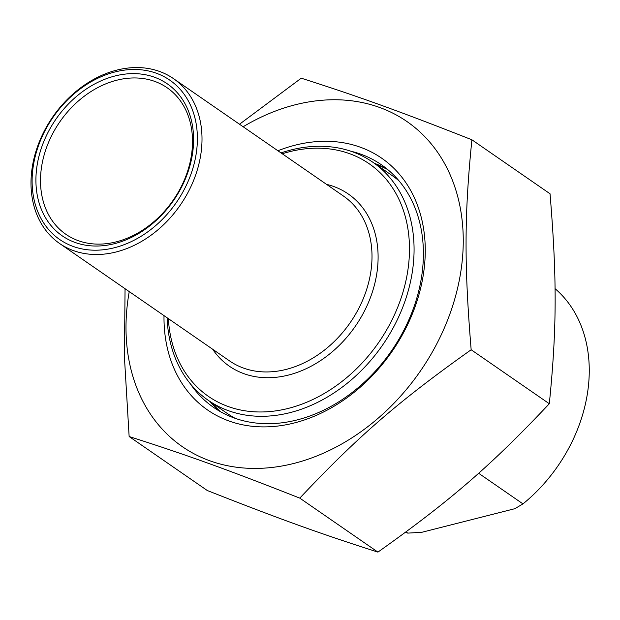 <?xml version="1.0" encoding="UTF-8"?>
<svg xmlns="http://www.w3.org/2000/svg" width="620" height="620" viewBox="0 0 620 620"><rect width="100%" height="100%" fill="white"/><g stroke="black" fill="none" stroke-linecap="round" stroke-linejoin="round"><path stroke-width="0.93" d="M129.138 436.526L207.281 490.513C279.822 519.103 319.959 533.587 377.929 552.11C450.748 500.41 491.063 465.512 549.312 403.744C556.869 328.492 557.047 279.101 550.041 193.781L471.897 139.787C464.334 215.047 464.155 264.438 471.161 349.757C398.342 401.458 358.035 436.364 299.786 498.124C227.246 469.542 187.108 455.049 129.138 436.526L124.442 357.43L125.054 288.719M239.506 124.233L301.25 78.19C359.22 96.712 399.357 111.205 471.897 139.787M129.247 291.617A197.594 152.9 -55.4 0 0 272.32 467.41A197.594 152.9 -55.4 0 0 462.869 252.945A197.594 152.9 -55.4 0 0 295.252 104.78A197.594 152.9 -55.4 0 0 243.149 126.751M350.633 151.156A147.506 114.134 124.6 0 1 381.362 164.734A147.506 114.134 124.6 0 1 415.059 303.707A147.506 114.134 124.6 0 1 297.058 419.942A147.506 114.134 124.6 0 1 213.683 407.449A147.506 114.134 124.6 0 1 190.115 383.509M164.006 315.627A153.07 118.443 -55.4 0 0 294.136 422.995A153.07 118.443 -55.4 0 0 425.01 241.854A153.07 118.443 -55.4 0 0 277.899 150.761M299.786 498.124L377.929 552.11M471.161 349.757L549.312 403.744M478.609 473.246L522.97 503.889L514.817 508.702L421.732 532.317L407.782 533.115L406.022 531.898M407.782 533.115A144.716 111.98 124.6 0 1 405.41 532.355M555.032 288.641A144.716 111.98 124.6 0 1 522.97 503.889M192.51 141.755A89.055 68.913 124.6 0 1 147.436 226.819A89.055 68.913 124.6 0 1 65.883 234.306A89.055 68.913 124.6 0 1 40.502 180.319A89.055 68.913 124.6 0 1 85.576 95.248A89.055 68.913 124.6 0 1 167.129 87.761A89.055 68.913 124.6 0 1 192.51 141.755M167.129 317.781A144.716 111.98 -55.4 0 0 208.304 400.35A144.716 111.98 -55.4 0 0 340.829 388.182A144.716 111.98 -55.4 0 0 414.075 249.945A144.716 111.98 -55.4 0 0 372.822 162.215A144.716 111.98 -55.4 0 0 281.031 152.923M282.263 153.775A141.383 109.399 124.6 0 1 409.293 241.893A141.383 109.399 124.6 0 1 295.732 406.271A141.383 109.399 124.6 0 1 168.369 318.641M31 182.73A100.192 77.523 -55.4 0 0 59.559 243.466A100.192 77.523 -55.4 0 0 151.303 235.042A100.192 77.523 -55.4 0 0 202.012 139.345A100.192 77.523 -55.4 0 0 173.453 78.6A100.192 77.523 -55.4 0 0 81.708 87.025A100.192 77.523 -55.4 0 0 31 182.73M32.108 180.8A96.852 74.943 124.6 0 1 156.356 73.237A96.852 74.943 124.6 0 1 155.829 225.463A96.852 74.943 124.6 0 1 32.108 180.8M35.914 179.839A92.395 71.494 -55.4 0 0 153.938 222.44A92.395 71.494 -55.4 0 0 154.45 77.213A92.395 71.494 -55.4 0 0 35.914 179.839M209.878 401.435A147.506 114.134 -55.4 0 0 220.263 411.579M387.554 169.423A147.506 114.134 -55.4 0 0 374.395 163.3M372.822 162.215L391.964 175.445A144.716 111.98 124.6 0 1 399.133 180.963M235.151 418.322A144.716 111.98 124.6 0 1 227.447 413.579L208.304 400.35M173.453 78.6L343.449 196.044A100.192 77.523 124.6 0 1 372.008 256.781A100.192 77.523 124.6 0 1 321.3 352.486A100.192 77.523 124.6 0 1 229.555 360.91L59.559 243.466M212.644 349.231A104.641 80.972 -55.4 0 0 355.438 326.104A104.641 80.972 -55.4 0 0 326.546 184.365M387.578 169.446L374.526 163.393M220.286 411.595L210.01 401.528"/></g></svg>
